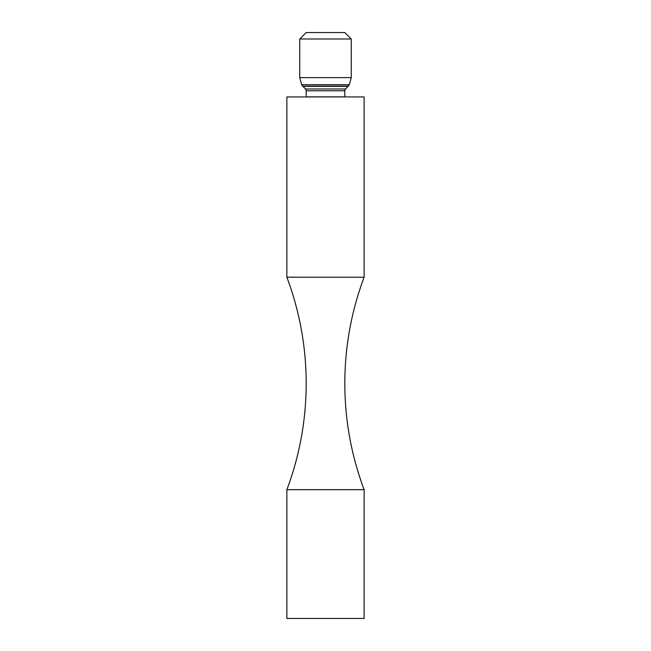 <?xml version="1.0" encoding="UTF-8"?>
<svg xmlns="http://www.w3.org/2000/svg" width="651" height="651" viewBox="0 0 651 651"><rect width="100%" height="100%" fill="white"/><g stroke="black" fill="none" stroke-linecap="round" stroke-linejoin="round"><path stroke-width="0.98" d="M286.871 489.682A301.804 301.804 0 0 0 286.871 277.212L364.129 277.212A301.804 301.804 0 0 0 364.129 489.682L364.129 618.45L286.871 618.45L286.871 489.682L364.129 489.682M364.129 277.212L364.129 96.934L286.871 96.934L286.871 277.212M302.617 86.103L348.383 86.103A2.571 2.571 0 0 0 349.359 84.687L351.255 77.615L299.745 77.615L301.641 84.687A2.571 2.571 0 0 0 302.617 86.103A2.571 2.571 0 0 1 302.943 86.388L305.457 88.967A2.571 2.571 0 0 1 306.182 90.766L306.182 96.869A1.611 1.611 0 0 1 306.182 96.934M306.182 96.869L344.818 96.869A1.611 1.611 0 0 0 344.818 96.934M344.818 96.869L344.818 90.766A2.571 2.571 0 0 1 345.543 88.967L348.057 86.388A2.571 2.571 0 0 1 348.383 86.103M351.255 77.615L351.255 38.987L299.745 38.987L299.745 77.615M299.745 38.987L306.182 32.55L344.818 32.55L351.255 38.987M306.182 90.766L344.818 90.766M305.457 88.967L345.543 88.967M302.943 86.388L348.057 86.388M301.641 84.687L349.359 84.687"/></g></svg>
